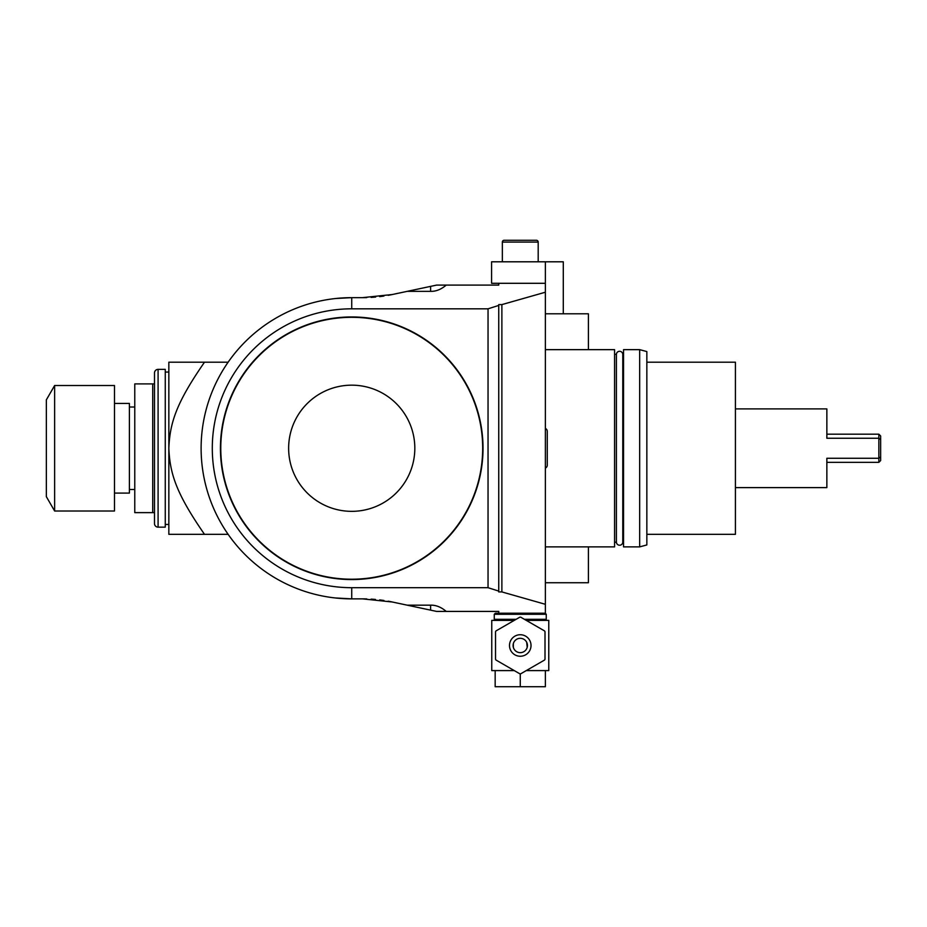 <?xml version="1.0" encoding="UTF-8"?>
<svg xmlns="http://www.w3.org/2000/svg" width="927" height="927" viewBox="0 0 927 927"><rect width="100%" height="100%" fill="white"/><g stroke="black" fill="none" stroke-linecap="round" stroke-linejoin="round"><path stroke-width="1.39" d="M366.802 297.59A143.442 143.442 0 0 1 362.48 297.648L392.306 294.519L407.22 291.345L430.615 291.345C435.968 291.507 441.171 289.421 446.223 285.099L498.749 285.099L498.749 283.303L545.366 283.303L545.366 261.796L491.577 261.796L491.577 283.303L498.749 283.303M545.366 283.303L545.366 613.211L495.342 613.211L494.265 614.288L494.265 619.306L495.342 620.383M563.292 313.789L563.292 261.796L545.366 261.796M538.193 261.796L538.193 242.074A1.796 1.796 0 0 0 536.397 240.278A1.796 1.796 0 0 1 538.193 242.074L502.341 242.074L502.341 261.796M536.397 240.278L504.126 240.278A1.796 1.796 0 0 0 502.341 242.074M545.192 613.211L546.258 614.288L494.265 614.288M498.749 613.211L498.749 611.414L436.605 611.414L392.306 602.005L407.22 605.169L430.615 605.169C435.968 605.018 441.171 607.104 446.223 611.414M335.562 298.517L351.727 297.648A150.614 150.614 0 0 0 201.113 448.262A150.614 150.614 0 0 0 351.727 598.865L362.48 598.865A143.442 143.442 0 0 1 366.802 598.935M375.493 599.456L371.113 599.132A143.442 143.442 0 0 1 375.018 599.421M379.676 599.908A143.442 143.442 0 0 1 383.929 600.476A143.442 143.442 0 0 0 379.676 599.908M392.306 602.005A143.442 143.442 0 0 0 388.135 601.183A143.442 143.442 0 0 1 392.306 602.005L362.48 598.865M375.018 297.103A143.442 143.442 0 0 1 371.113 297.393M204.705 362.202L168.841 362.202L168.841 448.262C169.884 474.218 176.767 494.276 204.496 534.323L168.841 534.323L168.841 448.262C169.884 422.295 176.767 402.237 204.496 362.202L228.135 362.202M204.705 534.323L168.841 534.323M204.496 534.323L228.135 534.323M545.366 604.3L501.878 591.924L501.878 304.601L498.749 304.601L498.749 305.423L488.042 308.818L351.727 308.818A139.432 139.432 0 0 0 212.295 448.262A139.432 139.432 0 0 0 351.727 587.695L351.727 598.865L335.168 597.95M332.399 597.625L337.08 598.158M337.08 298.367L334.172 298.679M204.496 362.202L168.841 362.202M165.261 372.063L168.841 372.063M165.261 524.462L168.841 524.462M165.261 527.15L165.261 369.375L158.088 369.375A3.581 3.581 0 0 0 154.496 372.955L154.496 523.57A3.581 3.581 0 0 0 158.088 527.15L165.261 527.15M154.496 512.631L134.774 512.631L134.774 383.894L154.496 383.894M152.712 512.631L152.712 383.894M134.774 407.023L129.398 407.023M134.774 489.502L129.398 489.502M114.484 493.083L129.398 493.083L129.398 403.43L114.484 403.43M114.484 511.009L114.484 385.505L54.635 385.505L46.35 399.85L46.35 496.675L54.635 511.009L114.484 511.009M54.635 511.009L54.635 385.505M372.55 297.3L375.644 297.046M446.223 285.099L436.605 285.099L392.306 294.519A143.442 143.442 0 0 1 388.135 295.342M501.878 304.601L545.366 292.225M351.727 308.818L351.727 297.648L362.48 297.648M501.878 591.924L498.749 591.924L498.749 305.423M351.727 587.695L488.042 587.695L498.749 591.09M488.042 308.818L488.042 587.695M483.025 448.262A131.298 131.298 0 0 1 351.727 579.56A131.298 131.298 0 0 1 220.429 448.262A131.298 131.298 0 0 1 351.727 316.953A131.298 131.298 0 0 1 483.025 448.262M482.677 448.262A130.95 130.95 0 0 1 351.727 579.213A130.95 130.95 0 0 1 220.777 448.262A130.95 130.95 0 0 1 351.727 317.312A130.95 130.95 0 0 1 482.677 448.262M414.821 448.262A63.094 63.094 0 0 0 351.727 385.168A63.094 63.094 0 0 0 288.633 448.262A63.094 63.094 0 0 0 351.727 511.345A63.094 63.094 0 0 0 414.821 448.262M383.929 296.037A143.442 143.442 0 0 1 379.676 296.617M546.258 614.288L546.258 619.306L524.415 619.306M516.119 619.306L494.265 619.306M546.258 619.306L545.192 620.383M526.269 670.592L548.772 670.592L548.772 620.383L526.269 620.383M514.253 620.383L491.762 620.383L491.762 670.592L495.169 670.592L495.169 686.722L545.366 686.722L545.366 670.592M514.253 670.592L495.169 670.592M520.267 673.813L520.267 686.722M545.006 631.693L545.006 659.282A28.331 28.331 0 0 1 544.589 660.012L520.684 673.813A28.331 28.331 0 0 1 519.838 673.813L495.945 660.012A28.331 28.331 0 0 1 495.528 659.282L495.528 631.693A28.331 28.331 0 0 1 495.945 630.951L519.838 617.162A28.331 28.331 0 0 1 520.684 617.162L544.589 630.951A28.331 28.331 0 0 1 545.006 631.693M531.02 645.482A10.753 10.753 0 0 0 520.267 634.728A10.753 10.753 0 0 0 509.502 645.482A10.753 10.753 0 0 0 520.267 656.246A10.753 10.753 0 0 0 531.02 645.482M520.267 638.309A7.173 7.173 0 0 1 527.44 645.482A7.173 7.173 0 0 1 520.267 652.654A7.173 7.173 0 0 1 513.095 645.482A7.173 7.173 0 0 1 520.267 638.309M526.988 647.973L526.71 648.633M526.71 642.341L527.208 647.278M513.825 648.633L513.326 647.278A7.173 7.173 0 0 1 513.326 643.697L513.326 647.278M513.535 642.99L513.825 642.341M545.366 582.735L588.402 582.735L588.402 546.872L614.578 546.872L614.578 349.653L545.366 349.653M614.578 354.311L616.409 354.311L616.409 542.214L614.578 542.214M616.409 354.311A3.187 3.187 0 0 1 619.595 351.298A3.187 3.187 0 0 1 622.782 354.311L622.782 542.214A3.187 3.187 0 0 1 619.595 545.227A3.187 3.187 0 0 1 616.409 542.214M622.782 354.311L623.535 354.311M622.782 542.214L623.535 542.214M623.535 546.872L623.535 349.653L639.676 349.653L639.676 546.872L623.535 546.872M639.676 546.872L646.849 544.949L646.849 351.565L639.676 349.653M646.849 534.323L735.424 534.323L735.424 362.202L646.849 362.202M735.424 408.9L826.861 408.9L826.861 438.251L878.854 438.251L878.854 458.274L826.861 458.274L826.861 487.614L735.424 487.614M878.854 462.33L878.854 458.274L880.65 456.907L880.65 460.545L878.854 462.33L826.861 462.33M880.65 456.907L880.65 435.98L878.854 434.184L826.861 434.184M880.65 439.607L878.854 438.251L878.854 434.184M588.402 546.872L545.366 546.872M588.402 349.653L588.402 313.789L545.366 313.789M545.366 428.436A3.187 3.187 0 0 1 547.266 431.356L547.266 465.169A3.187 3.187 0 0 1 545.366 468.089M158.088 369.375L158.088 527.15M430.615 605.169L430.615 610.151M430.615 291.345L430.615 286.373M547.266 465.169L547.266 431.356"/></g></svg>
